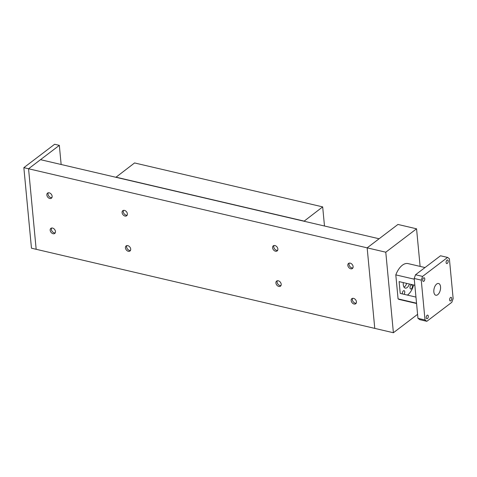 <?xml version="1.0" encoding="UTF-8"?>
<svg xmlns="http://www.w3.org/2000/svg" width="477" height="477" viewBox="0 0 477 477"><rect width="100%" height="100%" fill="white"/><g stroke="black" fill="none" stroke-linecap="round" stroke-linejoin="round"><path stroke-width="0.72" d="M352.891 267.919A3.196 2.29 52.8 0 1 351.913 267.895A3.196 2.29 52.8 0 1 349.486 265.933A3.196 2.29 52.8 0 1 349.23 263.101M350.201 263.131A3.196 2.29 52.8 0 1 352.855 265.546A3.196 2.29 52.8 0 1 352.402 268.497A3.196 2.29 52.8 0 1 350.738 268.784A3.196 2.29 52.8 0 1 348.091 266.369A3.196 2.29 52.8 0 1 348.538 263.417A3.196 2.29 52.8 0 1 350.201 263.131M55.237 232.848A3.196 2.29 52.8 0 1 54.265 232.824A3.196 2.29 52.8 0 1 51.838 230.868A3.196 2.29 52.8 0 1 51.582 228.036M52.553 228.06A3.196 2.29 52.8 0 1 55.207 230.48A3.196 2.29 52.8 0 1 54.754 233.432A3.196 2.29 52.8 0 1 53.09 233.718A3.196 2.29 52.8 0 1 50.437 231.297A3.196 2.29 52.8 0 1 50.89 228.346A3.196 2.29 52.8 0 1 52.553 228.06M356.218 303.151A3.196 2.29 52.8 0 1 355.246 303.128A3.196 2.29 52.8 0 1 352.819 301.172A3.196 2.29 52.8 0 1 352.563 298.34M353.535 298.363A3.196 2.29 52.8 0 1 356.188 300.778A3.196 2.29 52.8 0 1 355.735 303.736A3.196 2.29 52.8 0 1 354.071 304.022A3.196 2.29 52.8 0 1 351.418 301.601A3.196 2.29 52.8 0 1 351.871 298.65A3.196 2.29 52.8 0 1 353.535 298.363M51.91 197.615A3.196 2.29 52.8 0 1 50.932 197.591A3.196 2.29 52.8 0 1 48.505 195.636A3.196 2.29 52.8 0 1 48.249 192.803M49.226 192.827A3.196 2.29 52.8 0 1 51.874 195.242A3.196 2.29 52.8 0 1 51.421 198.193A3.196 2.29 52.8 0 1 49.757 198.486A3.196 2.29 52.8 0 1 47.11 196.065A3.196 2.29 52.8 0 1 47.557 193.113A3.196 2.29 52.8 0 1 49.226 192.827M277.644 250.342A3.196 2.29 52.8 0 1 276.672 250.318A3.196 2.29 52.8 0 1 274.245 248.362A3.196 2.29 52.8 0 1 273.983 245.53M274.961 245.554A3.196 2.29 52.8 0 1 277.608 247.968A3.196 2.29 52.8 0 1 277.161 250.926A3.196 2.29 52.8 0 1 275.491 251.212A3.196 2.29 52.8 0 1 272.844 248.791A3.196 2.29 52.8 0 1 273.291 245.84A3.196 2.29 52.8 0 1 274.961 245.554M130.483 250.425A3.196 2.29 52.8 0 1 129.511 250.401A3.196 2.29 52.8 0 1 127.085 248.445A3.196 2.29 52.8 0 1 126.822 245.613M127.8 245.637A3.196 2.29 52.8 0 1 130.448 248.052A3.196 2.29 52.8 0 1 130 251.003A3.196 2.29 52.8 0 1 128.337 251.29A3.196 2.29 52.8 0 1 125.684 248.875A3.196 2.29 52.8 0 1 126.137 245.923A3.196 2.29 52.8 0 1 127.8 245.637M280.977 285.574A3.196 2.29 52.8 0 1 279.999 285.55A3.196 2.29 52.8 0 1 277.572 283.594A3.196 2.29 52.8 0 1 277.316 280.762M278.288 280.786A3.196 2.29 52.8 0 1 280.941 283.207A3.196 2.29 52.8 0 1 280.488 286.158A3.196 2.29 52.8 0 1 278.824 286.444A3.196 2.29 52.8 0 1 276.171 284.024A3.196 2.29 52.8 0 1 276.624 281.072A3.196 2.29 52.8 0 1 278.288 280.786M127.15 215.187A3.196 2.29 52.8 0 1 126.178 215.163A3.196 2.29 52.8 0 1 123.752 213.207A3.196 2.29 52.8 0 1 123.495 210.375M124.467 210.399A3.196 2.29 52.8 0 1 127.12 212.82A3.196 2.29 52.8 0 1 126.667 215.771A3.196 2.29 52.8 0 1 125.004 216.057A3.196 2.29 52.8 0 1 122.35 213.642A3.196 2.29 52.8 0 1 122.804 210.685A3.196 2.29 52.8 0 1 124.467 210.399M28.554 168.763L36.169 249.298L28.554 168.763L23.85 167.66L54.628 144.263L59.333 145.36L28.554 168.763L40.503 159.676L379.108 238.768L367.159 247.849L28.554 168.763M420.118 266.404L416.558 228.805L385.78 252.202L367.159 247.849L374.767 328.385L31.464 248.195L23.85 167.66M423.57 277.924A1.866 0.984 -76.9 0 1 424.148 277.763A1.866 0.984 -76.9 0 1 424.763 279.283A1.866 0.984 -76.9 0 1 423.88 281.227A1.866 0.984 -76.9 0 1 423.302 281.394A1.866 0.984 -76.9 0 1 422.688 279.868A1.866 0.984 -76.9 0 1 423.57 277.924M450.515 297.499A1.866 0.984 -76.9 0 1 451.099 297.332A1.866 0.984 -76.9 0 1 451.707 298.852A1.866 0.984 -76.9 0 1 450.831 300.796A1.866 0.984 -76.9 0 1 450.246 300.963A1.866 0.984 -76.9 0 1 449.638 299.443A1.866 0.984 -76.9 0 1 450.515 297.499M427.106 315.297A1.866 0.984 -76.9 0 1 427.684 315.13A1.866 0.984 -76.9 0 1 428.298 316.65A1.866 0.984 -76.9 0 1 427.416 318.594A1.866 0.984 -76.9 0 1 426.837 318.761A1.866 0.984 -76.9 0 1 426.223 317.241A1.866 0.984 -76.9 0 1 427.106 315.297M446.985 260.126A1.866 0.984 -76.9 0 1 447.563 259.965A1.866 0.984 -76.9 0 1 448.177 261.485A1.866 0.984 -76.9 0 1 447.295 263.429A1.866 0.984 -76.9 0 1 446.716 263.596A1.866 0.984 -76.9 0 1 446.102 262.07A1.866 0.984 -76.9 0 1 446.985 260.126M407.418 295.096A14.209 7.483 103.1 0 0 407.823 294.804A14.209 7.483 103.1 0 0 413.642 285.007M411.389 288.835A2.135 1.127 -76.9 0 1 410.721 289.02A2.135 1.127 -76.9 0 1 410.017 287.279A2.135 1.127 -76.9 0 1 411.031 285.049A2.135 1.127 -76.9 0 1 411.693 284.864A2.135 1.127 -76.9 0 1 412.396 286.605A2.135 1.127 -76.9 0 1 411.389 288.835M402.427 293.933A2.135 1.127 -76.9 0 1 403.393 290.857A2.135 1.127 -76.9 0 1 404.055 290.666A2.135 1.127 -76.9 0 1 404.77 292.127A2.135 1.127 -76.9 0 1 404.073 294.315M409.421 284.024A6.034 3.178 -76.9 0 1 407.137 287.565A6.034 3.178 -76.9 0 1 405.259 288.096A6.034 3.178 -76.9 0 1 403.333 282.599M404.037 287.178A6.034 3.178 103.1 0 0 404.407 286.927A6.034 3.178 103.1 0 0 406.69 283.386M436.693 284.018A6.034 3.178 -76.9 0 1 438.572 283.487A6.034 3.178 -76.9 0 1 440.557 288.412A6.034 3.178 -76.9 0 1 437.707 294.708A6.034 3.178 -76.9 0 1 435.829 295.239A6.034 3.178 -76.9 0 1 433.843 290.314A6.034 3.178 -76.9 0 1 436.693 284.018M415.956 297.093L400.227 293.415L399.112 281.615L414.841 285.288M447.569 257.419L440.515 255.773L415.533 274.758L414.197 278.473L417.965 318.338L419.778 319.656L426.832 321.307L425.019 319.989L421.251 280.124L422.586 276.41L447.569 257.419L449.382 258.737L453.15 298.602L451.808 302.317L426.832 321.307M414.263 279.188L395.803 274.877L398.074 298.882A18.466 9.731 103.1 0 0 399.702 299.568L416.564 303.509M416.534 303.193L398.074 298.882M425.019 267.549L408.103 263.602A18.466 9.731 103.1 0 0 395.803 274.877M417.965 318.338L425.019 319.989M414.197 278.473L421.251 280.124M415.533 274.758L422.586 276.41M416.558 228.805L397.937 224.452L367.159 247.849L374.767 328.385L393.394 332.737L385.78 252.202M393.394 332.737L417.584 314.343M61.145 164.499L59.333 145.36M304.022 221.233L322.679 206.887L134.568 162.949L115.911 177.289M322.679 206.887L324.485 226.009M304.01 221.078L115.893 177.14"/></g></svg>
